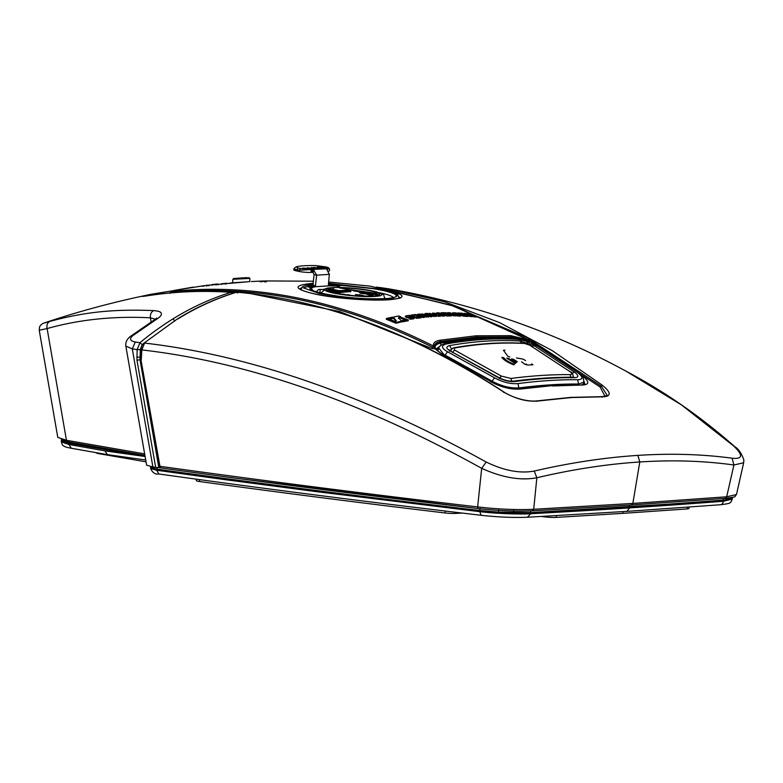 <?xml version="1.0" encoding="UTF-8"?>
<svg xmlns="http://www.w3.org/2000/svg" width="783" height="783" viewBox="0 0 783 783"><rect width="100%" height="100%" fill="white"/><g stroke="black" fill="none" stroke-linecap="round" stroke-linejoin="round"><path stroke-width="1.17" d="M509.762 356.979L507.834 356.304L503.43 350.246L504.976 350.158M531.608 363.919L532.959 364.79L527.664 365.054L524.943 364.271L521.576 361.834M526.039 364.017L526.587 364.173M516.506 357.919L523.23 359.162L525.608 360.65M511.544 358.927L516.741 362.177L517.299 361.677L513.394 359.24L511.544 358.927M506.709 358.144L515.283 363.508L515.85 362.999L508.568 358.438L506.709 358.144M501.854 357.391C503.782 360.043 507.775 362.539 513.814 364.878L514.382 364.349C508.999 362.265 505.446 360.033 503.723 357.674L501.854 357.391M161.327 467.96L158.832 467.608L140 359.74L140.323 349.649L137.113 349.639A751.259 520.01 -105.6 0 0 132.288 348.905L152.9 467.011L158.832 467.608M125.818 346.017L146.617 465.161L152.9 467.011M144.649 453.895L66.447 440.281L57.776 437.384L39.238 330.24L39.571 326.922C40.481 325.18 41.773 323.956 43.466 323.222L49.955 321.382C84.28 312.074 113.095 308.962 153.713 310.616C151.217 311.849 150.121 314.247 150.414 317.81C113.731 315.931 79.298 319.523 47.117 328.566L39.238 330.24M584.226 384.482L583.492 383.122M141.508 349.345L140.343 349.228L142.163 344.677L139.981 342.729L137.113 349.639L136.976 360.278L140 359.74M143.201 343.815L142.173 344.677L143.358 344.794M438.627 348.533L436.718 349.942M437.726 351.146L438.774 348.102L444.773 355.59M261.326 281.371L265.75 281.205M328.537 283.348L384.453 289.739C406.171 294.594 407.786 297.931 389.278 299.742C370.731 301.064 335.232 298.46 315.627 294.193C293.928 289.113 292.333 285.55 310.861 283.495L312.074 284.415M230.143 283.006L249.033 281.684M202.993 285.844L174.609 290.346C170.322 291.296 170.704 291.521 175.744 291.022C258.879 283.26 344.833 301.621 433.586 346.096A1.253 1.135 -18.2 0 1 434.545 346.849L434.545 346.849A1.253 1.135 -18.2 0 1 434.604 347.241L435.182 348.905L442.366 354.611L490.647 381.429L442.914 354.64C436.826 350.334 434.624 348.386 436.278 348.807L441.416 345.019M328.654 282.037L369.821 286.089L451.36 305.184L528.623 339.949L510.751 335.653L476.035 335.799L439.889 340.233C434.878 341.231 432.774 343.189 433.586 346.096L432.617 347.251C343.952 302.835 258.106 284.493 175.079 292.235L175.744 291.022M431.883 316.097L436.248 316.42L436.425 315.627L434.017 315.784L428.262 314.414L431.922 315.94L431.756 316.733L430.709 316.812L424.817 314.375L424.973 313.572L431.922 315.94M202.963 285.864L207.935 285.257M393.36 322.165L394.319 321.187L393.36 322.165L386.293 319.249L386.391 318.466L392.684 317.135L392.577 317.918M394.319 321.187L388.182 318.652L392.968 317.644L392.86 318.436L389.405 319.151M394.182 316.841L393.595 317.546L396.159 320.541L396.041 321.333L393.477 318.338L394.182 316.841L398.792 315.98L400.681 316.753L400.563 317.536L398.478 318.495M394.064 317.624L393.477 318.338L394.064 317.624M401.17 320.697L400.456 322.224L401.043 321.48L400.456 322.224L395.836 323.213L393.957 322.41L394.064 321.627L395.953 322.43L400.583 321.431L401.17 320.697L398.596 317.712L400.681 316.753M400.436 317.144L408.354 319.953L408.227 320.736L401.943 321.921L401.787 320.599L402.071 321.128L401.787 320.599L406.573 319.699L400.436 317.144L400.309 317.927L405.173 319.953M409.431 318.084L406.69 317.565L406.827 316.772L405.79 315.872L409.255 315.353L410.429 315.833L410.292 316.626M405.653 316.655L406.69 317.565M410.546 318.289L410.684 317.506L409.45 317.986L409.313 318.779L410.498 319.268L413.962 318.74L414.501 317.741L409.206 316.293L410.429 315.833M416.771 318.338L416.918 317.546L421.489 316.968L421.332 317.761L416.771 318.338L410.879 315.892L411.016 315.099L415.587 314.521L416.771 315.001L416.625 315.794M423.28 317.536L423.427 316.743L424.474 316.626L424.327 317.418L423.28 317.536L417.378 315.089L417.525 314.296L419.942 314.042L425.698 315.343L422.037 313.836L421.88 314.629M426.422 317.203L426.578 316.41L428.986 316.185L428.83 316.978L424.455 316.753M313.357 283.358L310.861 283.495M438.343 316.303L438.509 315.51L440.712 315.402L440.535 316.195L438.343 316.303L432.441 313.856L432.617 313.053L438.96 313.807L436.689 312.877L436.513 313.67M444.783 315.255L444.597 316.048L442.415 316.117L440.144 315.167L440.33 314.375L442.591 315.324L444.783 315.255L438.881 312.809L436.689 312.877M446.829 315.989L447.015 315.197L451.556 315.148L451.36 315.94L446.829 315.989L440.937 313.543L441.113 312.75L445.654 312.701L446.839 313.18L446.653 313.983M453.24 315.95L453.435 315.158L455.814 315.177L455.608 315.97L451.537 315.236M450.147 314.649L449.178 314.247M447.759 313.67L447.533 312.701L449.912 312.73L455.814 315.177M456.274 315.05L454.248 314.521M457.341 315.999L456.156 315.51L456.362 314.717L460.972 315.304L460.766 316.097L457.341 315.999L457.536 315.206M460.766 316.097L461.363 315.226L456.078 313.523L457.292 313.386L456.117 312.897L452.682 312.789L452.094 313.67M463.516 316.215L463.722 315.422L468.244 315.666L468.028 316.459L463.516 316.215L461.344 315.304M458.76 314.237L457.615 313.768L457.82 312.975L462.342 313.22L463.526 313.709L463.311 314.502M469.937 316.596L470.152 315.803L472.335 315.97L472.11 316.763L468.195 315.862M472.335 315.97L470.906 315.05L476.377 316.322L476.152 317.115L472.237 316.332M466.443 315.138L465.826 314.883M464.045 314.149L464.25 313.357L468.821 313.719L472.942 315.109L472.726 315.901M173.855 291.335C169.187 292.304 169.598 292.597 175.079 292.235L175.059 292.548M529.377 342.034L529.445 341.065A1.253 1.253 0 0 0 528.809 340.008L527.811 342.337M170.528 292.597L170.577 292.225C172.27 290.708 168.58 291.942 174.56 290.356L192.97 287.165M173.806 291.677C169.118 292.773 169.539 292.969 175.069 292.245C258.106 284.513 343.952 302.855 432.617 347.28L431.648 348.435L339.47 311.487L248.906 293.263M236.192 292.274L215.893 291.54M232.874 293.096L233.422 293.136M490.089 381.38C500.895 387.262 511.103 389.817 520.695 389.024L551.682 385.696M431.648 348.435L435.182 348.905L434.604 347.261L435.338 348.357M435.319 348.327L434.604 347.241L432.617 347.251L434.604 347.261L435.221 347.985C434.673 345.724 436.376 344.129 440.3 343.179L441.083 345.225M529.112 340.243L600.081 386.998L605.083 396.492M576.131 371.269L581.935 375.429C589.56 381.527 589.697 384.727 582.346 385.03L552.563 385.96M529.562 342.093L529.465 342.797L528.241 341.202L527.889 342.367M434.604 347.407L434.614 347.27A1.253 1.253 0 0 0 434.545 346.849L434.418 345.998M476.035 335.799L476.651 337.082L440.565 341.515C436.043 342.435 434.027 344.226 434.496 346.889L435.221 347.985M434.496 346.889C434.017 344.657 435.779 343.042 439.792 342.044L440.3 343.179L441.025 343.042L440.545 341.897L439.792 342.044M476.651 337.082L511.328 336.935L527.331 340.879L511.309 337.316L476.632 337.463L440.545 341.897L439.889 340.233M516.408 339.117L511.69 338.462L477.062 338.608L441.025 343.042M529.093 341.006L527.331 340.879L526.979 342.044M177.751 319.014C196.464 307.416 216.128 298.47 236.76 292.176L236.28 292.245C215.501 298.587 195.74 307.582 176.997 319.2L143.651 343.385M140.774 358.8L159.957 466.306C264.135 480.801 370.036 494.347 477.65 506.914L481.682 468.342L486.184 462.029C365.318 395.219 251.451 355.57 144.581 343.071L141.85 349.913L141.361 349.12M486.184 462.029C504.046 470.7 520.059 473.705 534.241 471.043C570.298 462.733 604.838 457.517 637.861 455.393C670.884 453.24 702.312 454.189 732.125 458.221C742.832 459.278 743.341 455.207 733.671 445.997L681.425 404.88L626.165 371.25C552.25 331.003 472.893 303.491 388.094 288.731L444.773 301.846L499.544 322.596L552.211 350.588L602.597 385.412C611.2 392.586 611.366 396.384 603.086 396.815L571.14 397.568L537.627 401.053C526.656 401.875 515.243 398.801 503.371 391.833C413.218 333.196 324.397 299.977 236.897 292.186L237.455 292.92M141.253 359.73L141.85 349.913C248.28 362.157 361.55 401.64 481.682 468.342C502.246 477.65 520.636 480.791 536.854 477.757L534.241 471.043M733.671 445.997L734.728 446.623C738.496 448.874 741.54 453.308 743.85 459.934L743.674 462.753L733.916 464.994C704.054 460.835 672.685 459.836 639.799 461.97C606.903 464.094 572.598 469.35 536.854 477.757L533.703 509.283C516.702 510.046 498.017 509.263 477.65 506.914L478.482 508.617L234.283 478.022L160.975 467.97L159.585 466.071M388.104 288.731L378.972 287.381L388.094 288.731M503.87 392.508L503.371 391.833L503.87 392.508M237.797 292.989L236.28 292.245M161.151 467.98C265.241 482.485 371.064 496.031 478.609 508.617C498.066 510.741 515.899 511.485 532.117 510.829L533.703 509.283L632.85 503.43L726.683 496.794L733.916 464.994L732.125 458.221M449.099 304.411L527.439 337.864L601.334 386.205L602.597 385.412M743.674 462.743L736.47 494.543L726.683 496.794L725.244 498.35L631.196 504.976L632.85 503.43L639.799 461.97L637.861 455.393M583.981 381.233L584.921 384.169M141.351 359.74L140.539 359.231M442.366 354.611L442.914 354.64M529.093 341.036L529.054 341.594L529.093 341.036M155.377 319.219L150.414 317.81L151.129 321.901M153.713 310.616C158.352 310.998 160.867 311.859 161.239 313.2C161.944 314.805 160.427 316.792 156.669 319.17L154.574 319.738L130.448 336.387C126.895 339.147 125.358 342.377 125.828 346.066L132.288 348.905L135.293 342.014L139.981 342.729C149.514 334.664 160.476 326.726 172.886 318.916C191.434 307.445 210.813 298.577 231.044 292.323C202.807 290.395 175.02 291.53 147.664 295.749C140.548 296.816 140.069 296.659 146.215 295.289L172.622 290.787M66.447 440.281L47.127 328.566C46.432 325.023 47.381 322.625 49.965 321.382M156.669 319.17L132.885 335.613C129.136 338.775 129.939 340.908 135.293 342.014M139.854 357.185L136.761 357.117M147.527 295.768L146.215 295.289M232.991 293.273A2.085 2.085 0 0 0 231.543 292.304A2.085 1.693 98.9 0 0 231.044 292.323L232.551 293.41M145.109 456.509L68.914 443.227L61.348 440.633L61.338 441.876L68.894 444.47L104.961 450.871L145.109 456.509M722.885 498.536A2.085 1.635 -94.4 0 1 723.404 500.122L732.399 497.91L731.665 498.654L723.404 500.122L667.782 504.193L530.805 512.591L498.477 512.102L479.519 510.477L480.331 508.539M530.287 510.937L530.805 512.64C516.242 513.325 499.143 512.62 479.509 510.536L479.499 510.79C366.395 497.528 258.811 483.737 156.757 469.418L150.63 467.715L156.766 469.174C260.935 483.757 368.509 497.548 479.509 510.545M527.468 517.191L530.688 513.736C518.894 514.451 495.561 513.609 479.47 511.622L316.616 491.675L225.612 479.734L156.737 470.25L156.776 469.105L150.659 467.353L150.855 466.668M144.894 455.315L68.953 442.082C64.02 441.132 61.495 440.242 61.377 439.4L61.417 439.185M732.35 497.401L732.389 498.272L723.394 500.435A3075.976 321.529 3.2 0 1 629.738 507.061A3063.018 320.169 3.2 0 1 530.766 512.904C515.263 513.531 498.174 512.826 479.499 510.79L481.134 515.292C368.167 502.04 260.719 488.269 158.792 473.969L158.792 473.969C155.269 474.557 152.548 472.746 150.62 468.567L156.737 470.25L158.792 473.969M629.238 505.133L629.757 506.807A3063.018 320.051 -176.8 0 1 530.805 512.64L530.688 513.736A3062.969 320.169 3.2 0 0 629.659 507.893A3075.927 321.519 3.2 0 0 723.316 501.267L723.404 500.19A3075.976 321.803 -176.8 0 1 629.757 506.807L629.659 507.893L626.811 511.377L527.928 517.22C513.707 517.788 498.115 517.152 481.134 515.292M61.377 439.449L68.953 442.082A2.085 1.576 -79.8 0 1 69.413 440.809M144.953 455.647A2397.448 250.609 -176.8 0 1 68.924 442.395L61.377 439.4M622.974 511.622L622.876 513.354L556.184 517.416A8.339 0.871 -176.8 0 1 545.898 517.005L541.445 516.477M462.264 513.051L455.422 513.413A8.339 0.871 -176.8 0 1 445.126 512.973C361.237 502.95 279.374 492.468 199.528 481.516A8.339 0.871 -176.8 0 1 196.347 480.654L196.425 479.206M146.039 461.833L98.462 453.611A8.339 0.871 -176.8 0 1 96.436 452.917L96.446 452.721M689.069 507.1L688.991 508.49A8.339 0.871 -176.8 0 1 687.112 508.93L622.876 513.354M570.112 374.617C551.624 374.47 531.882 375.752 510.908 378.453L501.404 376.094L454.522 350.03L454.238 348.073C478.619 343.737 502.099 342.21 524.708 343.512L529.68 345.166L570.014 371.651C572.383 373.52 572.422 374.499 570.112 374.617L570.964 377.935M450.362 350.637L450.372 350.138M511.876 381.761L510.908 378.453M570.014 371.651L529.68 345.166M530.14 345.313L524.708 343.512M524.042 343.316C501.316 342.014 477.728 343.531 453.279 347.897L454.238 348.073M452.486 352.536L454.522 350.03M532.039 346.448L534.094 345.646L574.477 372.121C578.901 375.615 578.96 377.455 574.663 377.641C556.057 377.504 536.218 378.796 515.126 381.497C509.527 381.957 503.596 380.489 497.352 377.112L450.401 351.058C445.977 348.484 445.713 346.663 449.618 345.597L451.37 348.709M574.096 377.357L574.663 377.641M513.717 381.115L515.126 381.497M573.44 377.249C554.755 377.112 534.867 378.404 513.756 381.115C509.019 381.478 503.831 380.176 498.213 377.2L450.401 351.058M521.635 343.189L520.176 341.026C497.557 339.705 474.038 341.231 449.618 345.597M520.176 341.026L534.094 345.646M445.204 343.698L446.486 343.913C440.819 345.469 441.201 348.102 447.602 351.812L444.959 355.051L491.734 380.969C501.365 386.166 510.555 388.466 519.325 387.879C540.358 385.148 560.197 383.866 578.852 384.022L583.805 382.114L583.002 384.707M583.805 382.114C583.756 377.68 581.867 374.548 578.148 372.708L537.676 346.213L577.482 372.463C583.335 377.044 583.413 379.461 577.717 379.726C559.023 379.559 539.115 380.851 518.023 383.592C510.545 384.179 502.735 382.261 494.572 377.827L447.602 351.812M537.109 346.017C530.326 342.328 523.641 340.106 517.044 339.352C494.504 338.06 470.984 339.587 446.486 343.913M537.676 346.213C530.551 342.279 523.387 339.91 516.193 339.108L517.044 339.352M519.021 388.848L518.023 383.592M578.627 384.766L577.717 379.726M349.6 289.857L378.443 294.878M327.48 290.356L339.117 292.568L350.755 291.56M353.779 290.513L359.407 291.756L353.789 290.933M367.756 294.163L360.2 293.273L367.716 294.075M360.532 295.113L355.462 294.516L362.607 295.318L361.12 295.759L362.48 295.504L360.532 295.113M359.328 295.299L359.485 294.682L360.17 295.083M363.302 295.622L362.793 295.729M346.526 295.054L343.062 294.036L346.82 294.966M346.898 294.966L347.398 294.799M349.335 294.888L347.407 294.682M349.991 295.269L347.818 295.074M328.968 291.57L329.545 291.609M330.641 292.137L333.558 292.509M334.899 292.793L333.568 292.362M333.705 292.773L331.268 292.265M335.594 293.664C334.047 293.008 335.33 292.92 339.421 293.419L340.419 293.801L339.881 293.977M364.026 296.532C362.372 295.827 363.743 295.739 368.127 296.268L368.245 296.297M372.248 294.711C373.794 295.377 372.512 295.455 368.421 294.966C366.875 294.3 368.157 294.222 372.248 294.711L373.237 295.093M368.421 294.966L367.433 294.574M363.841 292.304C365.387 292.969 364.105 293.048 360.014 292.558C358.467 291.893 359.749 291.814 363.841 292.304L364.829 292.695M360.014 292.558L359.025 292.176M353.162 290.473L353.74 290.924M359.446 295.093L360.19 294.956M362.451 295.935L363.273 295.984M320.824 293.028L324.759 289.818L323.761 289.739M327.128 288.124L330.113 287.811C326.168 288.203 324.377 288.878 324.759 289.818C325.033 293.096 359.319 297.667 374.352 296.424C398.772 295.22 357.645 286.314 333.538 287.586L334.292 287.537L333.617 288.232L334.292 287.537M322.42 289.602L329.986 287.801A0.832 0.626 86.3 0 1 330.113 287.811L333.538 287.586L332.834 288.281L333.538 287.586M344.96 288.907L375.713 293.253L378.718 295.074M327.255 290.473L328.86 289.553L328.606 288.516L339.147 290.679L350.079 289.964L340.008 287.899M328.791 290.356L327.764 290.278L328.664 289.847L328.791 290.356L328.86 289.563L338.52 291.55L338.442 292.431M339.607 292.539L339.695 291.638A0.832 0.626 86.3 0 0 339.147 290.679A0.832 0.538 101.6 0 0 338.52 291.55L350.627 290.933L350.52 291.834M339.783 287.841L350.167 289.974A0.832 0.538 -78.4 0 0 350.079 289.964A0.832 0.626 86.3 0 1 350.627 290.933L350.833 290.885A0.832 0.832 0 0 0 350.167 289.974A0.832 0.538 -78.4 0 1 350.5 290.307M324.25 289.749L320.081 289.416L320.051 292.822M378.629 295.132L346.507 289.221M328.664 289.847L327.323 290.542M313.151 285.531A46.011 6.107 5.1 0 0 308.042 286.94L310.655 287.244L312.848 290.444M340.008 288.213L339.46 285.374L338.608 284.963L338.354 287.469M338.608 284.963A46.011 6.107 5.1 0 0 328.42 284.718M307.807 268.324L303.716 268.138L307.788 268.549M308.091 268.53L302.463 268.05L308.081 269.205L306.231 268.647L308.296 268.51M296.121 266.866L298.01 267.992L296.767 269.704A8.339 1.106 -174.9 0 1 293.938 268.608A8.339 1.106 -174.9 0 1 294.026 268.471L296.121 266.866A40.021 5.315 -174.9 0 1 315.833 265.584L325.748 266.886C328.723 267.522 329.349 268.04 327.607 268.452L328.547 267.845L329.565 269.058M293.938 268.608L293.831 269.841A8.339 1.106 5.1 0 0 296.659 270.947L296.767 269.704L299.321 270.233L300.555 268.51L298.01 267.992M300.555 268.51L311.184 269.509L327.607 268.452C330.475 269.254 330.162 269.264 326.697 268.461M320.942 266.856L323.213 267.326L317.203 267.101L322.821 268.256L320.854 267.669L327.225 267.972L320.942 266.856M311.781 268.452L307.406 267.737L314.786 268.775L315.569 268.363L311.37 267.473L314.923 268.471L311.761 268.598M317.448 268.275L320.717 268.354L320.032 267.913L313.494 267.434L319.846 268.06L317.438 268.403M296.659 270.947L299.204 271.466L299.321 270.233L311.184 269.509L310.929 272.396L312.319 272.298M299.204 271.466A8.339 1.106 5.1 0 0 310.929 272.396M328.801 271.143A8.339 1.106 5.1 0 0 329.418 270.791L329.574 269.058M311.761 287.655L315.285 286.744L312.691 286.343L314.12 274.755L316.684 275.166L315.285 286.744L328.968 285.864L328.38 285.071L329.349 274.344L326.472 268.765M326.531 268.794L312.3 269.46L311.957 272.298L313.151 272.513L313.435 269.646L312.3 269.46M329.349 274.344L316.684 275.166L313.435 269.646M314.12 274.755L313.151 272.513M338.217 287.469L337.59 286.001L328.968 285.864L328.38 285.071M311.869 287.674L311.614 288.555M312.691 286.343A45.443 6.029 5.1 0 0 309.569 287.116M338.266 286.823L336.533 285.55A45.443 6.029 5.1 0 0 328.41 285.394M336.533 285.55L337.258 286.431L336.533 285.55M262.53 280.999L265.016 280.999L262.53 280.999L262.276 281.704L262.53 280.999M202.758 286.353L206.536 285.257L208.621 285.237L208.934 285.903M215.873 284.18L214.209 284.356M226.923 283.28L222.773 283.681M233.667 278.523L243.092 277.848M233.804 278.523L247.134 277.603L247.81 278.513L233.06 279.277M248.886 277.495L249.689 278.386L247.81 278.513M248.828 277.505L249.689 278.386M393.477 321.382L386.391 318.466M398.596 317.712L399.183 317.017L399.066 317.81M395.836 323.213L395.953 322.43M395.572 321.294L396.159 320.541L394.064 321.627M401.943 321.921L402.071 321.128L408.354 319.953M409.206 316.293L408.795 316.841M410.498 319.268L410.635 318.485L414.099 317.947L413.962 318.74M409.45 317.986L410.635 318.485M405.251 316.87L405.79 315.872M410.958 317.751L406.827 316.772M418.983 316.772L419.13 315.98L417.946 315.49L414.403 315.295L416.771 315.001M421.489 316.968L416.762 316.273L419.13 315.98M416.918 317.546L411.016 315.099M428.986 316.185L422.037 313.836M424.474 316.626L420.823 315.099L426.578 316.41M423.427 316.743L417.525 314.296M430.709 316.812L430.875 316.019M429.309 314.042L429.476 313.239L433.136 314.746L427.381 313.386L424.973 313.572M436.425 315.627L429.476 313.239M433.851 316.577L434.017 315.784M442.415 316.117L442.591 315.324M440.712 315.402L438.441 314.453L440.33 314.375M438.509 315.51L432.617 313.053M449.011 314.952L449.197 314.159L448.013 313.67L444.49 313.2L446.839 313.18M451.556 315.148L446.848 314.179L449.197 314.159M447.015 315.197L441.113 312.75M453.435 315.158L447.533 312.701M452.682 312.789L457.575 314.551L456.362 314.717M457.37 315.343L457.849 314.746M457.096 314.179L457.292 313.386M456.078 313.523L455.598 314.12M465.67 315.471L465.885 314.678L461.187 313.562L463.526 313.709M468.244 315.666L463.546 314.541L465.885 314.678M463.722 315.422L457.82 312.975M470.338 314.57L467.402 313.983L468.958 314.11L468.743 314.903M470.143 314.6L468.958 314.11M470.152 315.803L464.25 313.357M476.377 316.322L472.775 315.187M474.146 316.929L474.371 316.136M470.691 315.843L470.906 315.05M476.632 337.463L477.65 339.548M510.751 335.653L511.69 338.462M512.053 337.365L512.708 338.931M536.492 401.317L537.627 401.053L536.492 401.317M569.946 397.833L571.14 397.568M601.833 397.089L603.086 396.815M600.081 386.998L601.334 386.205L607.275 395.513L602.607 396.638L570.611 397.392L537.06 400.886C525.031 402.198 509.126 395.895 503.714 391.862C414.08 333.401 325.199 300.173 237.092 292.167M532.117 510.829L532.352 510.839C515.997 511.505 498.047 510.761 478.482 508.617M399.77 297.902L398.978 296.933M300.006 288.937L301.69 287.576M581.935 375.429L581.436 375.478M582.346 385.03L551.712 385.696L519.795 388.769C512.924 388.769 507.276 389.944 490.647 381.429M520.695 389.024L519.814 388.769M384.453 289.739L383.719 289.984M389.278 299.742L388.848 299.683C397.842 298.617 401.571 297.971 400.054 297.726L399.8 298.284M315.627 294.193L316.312 294.33M136.976 360.278L155.68 467.451M132.885 335.613L130.438 336.387M174.952 320.942L172.896 318.916M104.961 450.871L107.379 454.639L71.351 448.258L68.894 444.47L68.933 442.15M498.477 512.102L498.702 509.958M479.509 510.536L479.519 510.477C368.059 497.42 260.485 483.63 156.776 469.105L157.314 467.608M731.665 498.654L731.371 497.606M514.049 512.748L513.501 510.575M732.389 498.272L732.291 499.114L723.316 501.267A4.169 3.269 -94.4 0 1 720.389 504.751L626.811 511.377M98.462 453.611L98.492 453.083M199.528 481.516L199.636 479.646M445.233 511.025L445.126 512.973M455.422 513.413L455.491 512.248M545.937 516.232L545.898 517.005M556.184 517.416L556.282 515.654M687.21 507.237L687.112 508.93M499.221 378.532L501.404 376.094M572.099 373.168L574.477 372.121M498.213 377.2L497.352 377.112M494.572 377.827L491.421 381.889M578.157 372.708L577.482 372.463M339.538 287.801A26.681 3.543 -174.9 0 1 373.511 291.579A26.681 3.543 -174.9 0 1 373.031 296.15A26.681 3.543 -174.9 0 1 338.902 293.821A26.681 3.543 -174.9 0 1 328.606 288.516L329.3 287.86L328.635 288.555M328.527 288.565L329.066 287.87L328.527 288.565M350.627 290.787L350.725 291.814M320.11 289.446A3.122 3.093 154.9 0 0 316.782 291.922A3.122 3.122 0 0 1 320.081 289.416M393.281 297.481A40.843 5.422 5.1 0 0 379.148 292.666M339.46 285.374A43.339 5.755 -174.9 0 1 382.691 290.454A43.339 5.755 -174.9 0 1 394.74 297.217A43.339 5.755 -174.9 0 1 385.5 298.714A43.339 5.755 -174.9 0 1 334.087 295.582A43.339 5.755 -174.9 0 1 310.655 287.244M313.259 284.366L303.501 287.929L319.298 293.478C337.727 297.374 369.468 299.889 385.52 298.714C402.119 297.09 400.798 294.036 381.556 289.553L328.478 284.004L381.791 289.563C392.939 292.284 398.283 294.124 397.813 295.093L399.056 297.912A49.192 6.528 5.1 0 1 398.968 298.225M313.269 284.317L306.222 285.296L302.786 286.588L301.064 289.152A49.192 6.528 5.1 0 0 301.191 289.73M327.529 269.43L327.607 268.452M315.725 285.893L313.171 285.423M261.023 281.763L261.62 281.048L261.023 281.763M265.672 281.9L265.016 280.999L261.62 281.048M264.419 281.949L264.106 281.048M206.918 286.147L206.536 285.257M218.183 284.865C218.663 284.141 217.87 283.906 215.795 284.16L216.167 285.051L215.795 284.16C209.462 285.032 213.886 283.984 212.007 285.247M225.641 284.258L225.279 283.358L225.641 284.258M435.436 315.686L429.534 313.239M453.729 313.543L453.533 314.335M249.014 281.684L208.532 285.169M251.412 281.537L261.013 281.097M265.643 280.94L313.543 281.214M528.809 340.008L454.796 306.359L376.584 287.028M169.98 293.429L170.518 292.607M168.639 293.106L170.479 292.793M140.48 359.25L141.077 349.394C141.635 346.076 142.496 344.07 143.671 343.365L176.997 319.2M734.728 446.623C700.795 416.673 664.61 391.549 626.155 371.25M532.352 510.839L631.45 504.986M140.578 359.495L159.213 466.267A2.085 2.085 0 0 0 160.975 467.97M736.47 494.543C733.847 497.322 737.938 496.559 725.244 498.35M584.901 384.218L581.554 384.766M299.958 289.221L299.86 288.78C299.39 288.536 300.956 290.963 315.989 294.193L320.658 295.103C344.129 299.341 375.311 300.789 388.848 299.683M154.574 319.738L156.786 318.045L156.365 319.18M172.651 290.787L151.227 294.251C114.015 301.876 78.094 311.536 43.466 323.222M231.543 292.304A2.085 2.085 0 0 0 231.367 292.284C202.934 290.366 175.069 291.511 147.762 295.729L142.692 296.424M71.351 448.258C61.074 446.476 62.503 444.705 61.338 441.876M107.379 454.639L145.716 459.993M732.291 499.114C730.255 503.009 732.134 503.312 720.389 504.751M150.63 467.725L150.62 468.567M61.348 439.792L61.348 440.633M450.245 350.559L453.279 347.897M570.553 371.847C572.148 372.356 573.039 374.098 573.225 377.054M451.233 351.117L449.325 349.815L449.422 351.215M438.774 348.102C439.165 346.145 441.318 344.677 445.233 343.698C469.829 339.342 493.486 337.816 516.193 339.108M385.187 299.057C382.026 292.225 386.733 296.385 376.946 291.99C364.369 288.976 350.265 287.478 334.615 287.488L329.986 287.801M378.718 295.181L378.766 295.034C377.778 294.937 381.859 295.054 372.904 296.14C357.156 297.912 322.087 291.061 327.206 290.424L327.235 290.571M393.506 298.147L393.575 297.374C397.353 298.548 363.772 300.466 336.759 295.945C311.36 292.049 311.135 289.152 311.879 289.837L312.153 290.875M337.845 286.059L336.798 285.609M266.426 281.792C264.517 280.637 269.186 281.038 262.52 280.999L260.269 281.86M226.218 283.289L225.289 283.358C218.897 284.19 223.341 283.221 221.481 284.444M232.61 282.81L232.864 279.296L233.765 278.513M249.875 278.356L249.748 281.635M401.278 321.001L401.16 321.784M393.477 317.252L393.36 318.045M411.065 317.692L410.928 318.485M457.957 314.727L457.752 315.52M455.696 313.347L455.5 314.149"/></g></svg>
